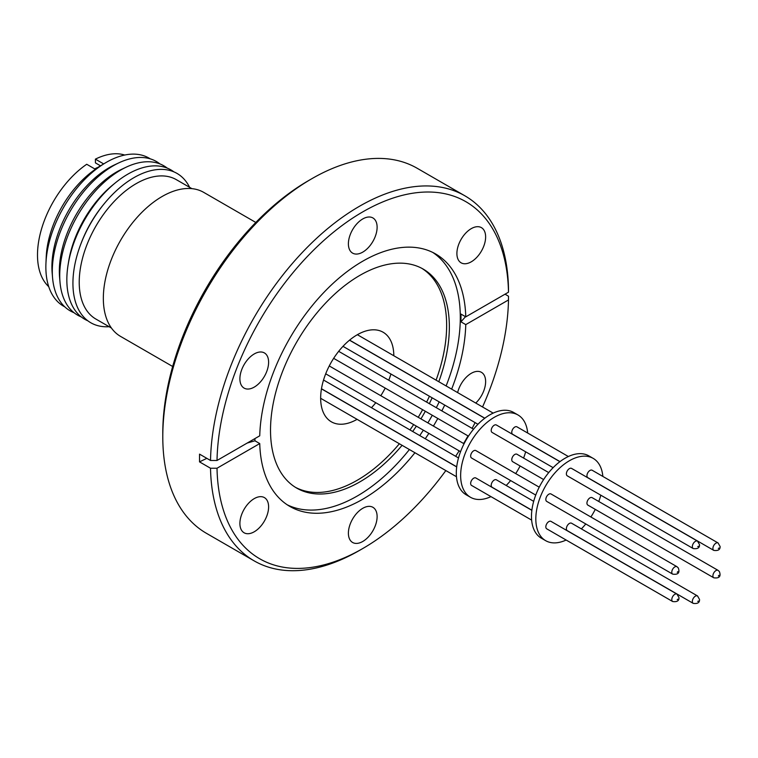 <?xml version="1.0" encoding="UTF-8"?>
<svg xmlns="http://www.w3.org/2000/svg" width="758" height="758" viewBox="0 0 758 758"><rect width="100%" height="100%" fill="white"/><g stroke="black" fill="none" stroke-linecap="round" stroke-linejoin="round"><path stroke-width="1.14" d="M357.094 419.335A51.733 29.865 -60 0 1 331.36 421.818A51.733 29.865 -60 0 1 323.439 380.364A51.733 29.865 -60 0 1 357.226 334.78A51.733 29.865 -60 0 1 383.093 332.222A51.733 29.865 -60 0 1 393.809 355.739M390.92 374.016A51.733 29.865 -60 0 1 388.759 380.232M385.197 388.096A51.733 29.865 -60 0 1 380.8 395.704M375.779 402.716A51.733 29.865 -60 0 1 371.477 407.7M490.966 496.632A47.517 27.43 -60 0 1 470.491 497.276A47.517 27.43 -60 0 1 463.204 459.196A47.517 27.43 -60 0 1 494.244 417.326A47.517 27.43 -60 0 1 517.998 414.977A47.517 27.43 -60 0 1 527.682 433.036M517.998 414.977L513.668 412.475A47.517 27.43 120 0 0 489.905 414.825A47.517 27.43 120 0 0 458.865 456.695A47.517 27.43 120 0 0 466.151 494.775L470.491 497.276M531.889 510.219L492.103 487.252A4.292 2.482 -60 0 1 491.44 483.812A4.292 2.482 -60 0 1 494.244 480.032A4.292 2.482 -60 0 1 496.386 479.814L533.679 501.351M560.001 461.603L512.654 434.268A4.292 2.482 -60 0 1 512.001 430.828A4.292 2.482 -60 0 1 514.805 427.048A4.292 2.482 -60 0 1 516.947 426.839L568.358 456.515M535.735 495.069L471.542 458.003A4.292 2.482 -60 0 1 470.889 454.563A4.292 2.482 -60 0 1 473.693 450.783A4.292 2.482 -60 0 1 475.834 450.574L539.232 487.176M531.642 520.111L471.542 485.414A4.292 2.482 -60 0 1 470.889 481.974A4.292 2.482 -60 0 1 473.693 478.194A4.292 2.482 -60 0 1 475.834 477.976L531.87 510.333M553.132 467.667L492.103 432.43A4.292 2.482 -60 0 1 491.44 428.99A4.292 2.482 -60 0 1 494.244 425.21A4.292 2.482 -60 0 1 496.386 425.001L559.916 461.669M543.628 479.558L512.654 461.679A4.292 2.482 -60 0 1 512.001 458.239A4.292 2.482 -60 0 1 514.805 454.459A4.292 2.482 -60 0 1 516.947 454.241L548.716 472.585M566.141 540.028A47.517 27.43 -60 0 1 545.665 540.672A47.517 27.43 -60 0 1 538.379 502.601A47.517 27.43 -60 0 1 569.419 460.731A47.517 27.43 -60 0 1 593.173 458.372A47.517 27.43 -60 0 1 602.856 476.441M593.173 458.372L588.843 455.871A47.517 27.43 120 0 0 565.08 458.23A47.517 27.43 120 0 0 534.039 500.1A47.517 27.43 120 0 0 541.326 538.171L545.665 540.672M567.278 530.647A4.292 2.482 -60 0 1 566.614 527.208A4.292 2.482 -60 0 1 569.419 523.427A4.292 2.482 -60 0 1 571.56 523.219L697.531 595.949A4.292 2.482 -60 0 0 695.389 596.158A4.292 2.482 -60 0 0 692.348 601.416A4.292 2.482 -60 0 0 693.238 603.377L567.278 530.647M587.829 477.673A4.292 2.482 -60 0 1 587.175 474.233A4.292 2.482 -60 0 1 589.98 470.453A4.292 2.482 -60 0 1 592.121 470.235L718.091 542.965A4.292 2.482 -60 0 0 715.94 543.173A4.292 2.482 -60 0 0 712.908 548.432A4.292 2.482 -60 0 0 713.799 550.393L587.829 477.673M546.717 501.408A4.292 2.482 -60 0 1 546.063 497.968A4.292 2.482 -60 0 1 548.858 494.188A4.292 2.482 -60 0 1 551.009 493.97L676.979 566.7A4.292 2.482 -60 0 0 674.828 566.908A4.292 2.482 -60 0 0 672.175 573.654A4.292 2.482 -60 0 0 672.687 574.138L546.717 501.408M546.717 528.819A4.292 2.482 -60 0 1 546.063 525.379A4.292 2.482 -60 0 1 548.858 521.589A4.292 2.482 -60 0 1 551.009 521.381L676.979 594.111A4.292 2.482 -60 0 0 674.828 594.319A4.292 2.482 -60 0 0 671.796 599.578A4.292 2.482 -60 0 0 672.687 601.539L546.717 528.819M567.278 475.834A4.292 2.482 -60 0 1 566.614 472.395A4.292 2.482 -60 0 1 569.419 468.615A4.292 2.482 -60 0 1 571.56 468.397L697.531 541.127A4.292 2.482 -60 0 0 695.389 541.345A4.292 2.482 -60 0 0 692.348 546.594A4.292 2.482 -60 0 0 693.238 548.565L567.278 475.834M587.829 505.084A4.292 2.482 -60 0 1 587.175 501.644A4.292 2.482 -60 0 1 589.98 497.854A4.292 2.482 -60 0 1 592.121 497.646L718.091 570.376A4.292 2.482 -60 0 0 715.94 570.585A4.292 2.482 -60 0 0 713.297 577.321A4.292 2.482 -60 0 0 713.799 577.804L587.829 505.084M475.759 403.057A20.305 11.73 120 0 0 481.415 372.311A20.305 11.73 120 0 0 471.258 373.324A20.305 11.73 120 0 0 457.624 392.587M471.258 261.813A20.305 11.73 120 0 0 484.533 243.915A20.305 11.73 120 0 0 481.415 227.637A20.305 11.73 120 0 0 471.258 228.641A20.305 11.73 120 0 0 457.993 246.54A20.305 11.73 120 0 0 461.11 262.818A20.305 11.73 120 0 0 471.258 261.813M362.76 252.12A20.305 11.73 120 0 0 376.025 234.222A20.305 11.73 120 0 0 372.908 217.944A20.305 11.73 120 0 0 362.76 218.948A20.305 11.73 120 0 0 349.485 236.847A20.305 11.73 120 0 0 352.603 253.125A20.305 11.73 120 0 0 362.76 252.12M254.252 387.101A20.305 11.73 120 0 0 267.517 369.203A20.305 11.73 120 0 0 264.409 352.934A20.305 11.73 120 0 0 254.252 353.939A20.305 11.73 120 0 0 240.987 371.837A20.305 11.73 120 0 0 244.095 388.105A20.305 11.73 120 0 0 254.252 387.101M254.252 531.775A20.305 11.73 120 0 0 267.517 513.877A20.305 11.73 120 0 0 264.409 497.608A20.305 11.73 120 0 0 254.252 498.612A20.305 11.73 120 0 0 240.987 516.511A20.305 11.73 120 0 0 244.095 532.779A20.305 11.73 120 0 0 254.252 531.775M362.76 541.468A20.305 11.73 120 0 0 376.025 523.57A20.305 11.73 120 0 0 372.908 507.301A20.305 11.73 120 0 0 362.76 508.305A20.305 11.73 120 0 0 349.485 526.204A20.305 11.73 120 0 0 352.603 542.472A20.305 11.73 120 0 0 362.76 541.468M465.526 316.711A253.741 146.493 0 0 0 460.987 321.847L460.987 314.096L465.772 316.853L508.495 292.19L508.495 288.438A210.762 121.678 120 0 0 464.881 195.81L417.194 168.276A210.762 121.678 120 0 0 311.813 178.717L308.563 180.594A206.157 119.025 120 0 0 162.79 433.083L162.79 436.845A210.762 121.678 120 0 0 206.441 533.319L254.129 560.854A210.762 121.678 120 0 0 359.5 550.412A210.762 121.678 120 0 0 359.51 550.412L362.76 548.536A206.157 119.025 120 0 0 445.827 470.566M308.563 180.594L311.813 178.717A210.762 121.678 120 0 0 162.79 436.845M438.797 381.719A126.453 73.005 120 0 0 423.163 269.071A126.453 73.005 120 0 0 359.936 275.334A126.453 73.005 120 0 0 277.324 386.769A126.453 73.005 120 0 0 296.71 488.095A126.453 73.005 120 0 0 359.936 481.832A126.453 73.005 120 0 0 402.081 445.316M412.693 431.491A126.453 73.005 120 0 0 416.341 426.138M420.927 418.871A126.453 73.005 120 0 0 425.323 411.262M429.322 403.654A126.453 73.005 120 0 0 432.136 397.817M295.374 487.29A126.453 73.005 120 0 0 357.226 480.269A126.453 73.005 120 0 0 399.371 443.752M409.983 429.928A126.453 73.005 120 0 0 413.631 424.575M418.217 417.307A126.453 73.005 120 0 0 422.613 409.699M426.612 402.091A126.453 73.005 120 0 0 429.426 396.254M436.087 380.156A126.453 73.005 120 0 0 421.799 268.313M287.159 504.762A145.763 84.157 120 0 0 357.226 496.035A145.763 84.157 120 0 0 409.405 449.541M254.896 438.607L254.953 440.805L259.738 443.572L217.015 468.236L210.516 468.236A210.762 121.678 120 0 0 254.129 560.854M210.516 468.236L199.534 461.887L199.534 454.127L210.516 460.476A210.762 121.678 120 0 1 359.5 206.252A210.762 121.678 120 0 1 464.881 195.81M465.772 316.853A145.763 84.157 120 0 0 435.642 253.968A145.763 84.157 120 0 0 362.76 261.188A145.763 84.157 120 0 0 259.738 435.812L217.015 460.476L210.516 460.476M460.987 321.847L465.772 324.614L508.495 299.95L508.495 296.198L505.027 294.189M259.738 443.572A145.763 84.157 120 0 0 289.878 506.448A145.763 84.157 120 0 0 362.76 499.228A145.763 84.157 120 0 0 414.929 452.734M425.266 438.749A145.763 84.157 120 0 0 428.857 433.368M433.405 426.081A145.763 84.157 120 0 0 437.802 418.463M441.838 410.883A145.763 84.157 120 0 0 444.709 405.075M451.645 389.138A145.763 84.157 120 0 0 465.772 324.614M419.743 435.566A145.763 84.157 120 0 0 423.334 430.174M427.882 422.888A145.763 84.157 120 0 0 432.278 415.27M436.314 407.69A145.763 84.157 120 0 0 439.185 401.882M446.121 385.945A145.763 84.157 120 0 0 432.827 252.471M455.653 456.297A206.157 119.025 120 0 0 459.14 450.849M463.612 443.515A206.157 119.025 120 0 0 468.008 435.907M472.12 428.365A206.157 119.025 120 0 0 475.095 422.623M482.543 406.98A206.157 119.025 120 0 0 508.495 299.95M217.015 468.236A206.157 119.025 120 0 0 362.76 548.536L359.5 550.412M48.739 286.666A76.643 44.248 -60 0 1 42.022 227.353A76.643 44.248 -60 0 1 86.725 164.268L95.025 169.062L103.694 163.936L95.394 159.142L95.432 162.885L100.179 165.632M64.8 306.857A85.483 49.355 -60 0 1 45.944 263.329L46.238 256.668A76.643 44.248 -60 0 1 97.507 167.878L103.126 164.287A85.483 49.355 -60 0 1 106.309 162.354A85.483 49.355 -60 0 1 150.255 158.848M45.944 263.329A85.483 49.355 -60 0 1 103.126 164.287M74.028 312.703A86.222 49.782 -60 0 1 52.558 277.693L52.15 272.814A80.992 46.759 -60 0 1 109.18 167.679A80.992 46.759 -60 0 1 114.449 164.912L118.873 162.837A86.222 49.782 -60 0 1 159.929 163.917M52.558 277.693A86.222 49.782 -60 0 1 113.264 165.775A86.222 49.782 -60 0 1 118.873 162.837M81.286 316.92A86.222 49.782 -60 0 1 59.986 281.976L59.579 277.106A80.992 46.759 -60 0 1 116.609 171.962A80.992 46.759 -60 0 1 121.877 169.205L126.302 167.12A86.222 49.782 -60 0 1 167.215 168.096M59.986 281.976A86.222 49.782 -60 0 1 120.693 170.057A86.222 49.782 -60 0 1 126.302 167.12M87.852 320.805A86.222 49.782 -60 0 1 68.078 264.93L68.618 261.586A80.471 46.456 -60 0 1 112.951 184.8L115.586 182.659A86.222 49.782 -60 0 1 127.808 174.169A86.222 49.782 -60 0 1 173.857 171.839M68.078 264.93A86.222 49.782 -60 0 1 115.586 182.659M109.133 326.707A86.222 49.782 -60 0 1 80.755 244.247L81.314 242.778A80.471 46.456 -60 0 1 103.012 205.191L104.007 203.978A86.222 49.782 -60 0 1 133.891 177.685A86.222 49.782 -60 0 1 189.604 187.321M80.755 244.247A86.222 49.782 -60 0 1 104.007 203.978M111.426 328.024L95.887 319.061A80.471 46.456 -60 0 1 83.56 254.574A80.471 46.456 -60 0 1 136.127 183.663A80.471 46.456 -60 0 1 176.358 179.674L191.897 188.647M172.663 366.484L120.56 336.4A83.153 48.01 -60 0 1 107.816 269.763A83.153 48.01 -60 0 1 162.136 196.493A83.153 48.01 -60 0 1 203.713 192.371L255.816 222.454M95.394 159.142A76.643 44.248 -60 0 1 124.738 155.039M94.807 168.93L96.607 167.869M96.029 168.285L94.864 168.968M508.495 292.19A206.157 119.025 120 0 0 362.76 211.88A206.157 119.025 120 0 0 217.015 460.476M254.953 440.805A253.741 146.493 0 0 0 247.108 443.098M206.858 458.363A253.741 146.493 0 0 0 199.534 461.887M600.819 495.201A47.517 27.43 -60 0 1 598.763 501.483M595.276 509.376A47.517 27.43 -60 0 1 590.88 516.994M585.782 523.958A47.517 27.43 -60 0 1 581.377 528.885M525.645 451.796A47.517 27.43 -60 0 1 523.589 458.078M520.102 465.971A47.517 27.43 -60 0 1 515.705 473.589M510.608 480.563A47.517 27.43 -60 0 1 506.202 485.48M697.767 601.416L698.421 601.037L697.767 601.416M718.328 548.432L718.982 548.053L718.328 548.432M677.254 572.328L677.823 571.636L677.254 572.328M677.216 599.578L677.87 599.199L677.216 599.578M697.767 546.594L698.421 546.224L697.767 546.594M718.366 576.004L718.935 575.303L718.366 576.004M693.238 603.377C697.616 603.955 699.71 602.657 699.539 599.474L697.531 595.949M713.799 550.393C718.167 550.971 720.271 549.673 720.1 546.49L718.091 542.965M672.687 574.138C678.164 574.877 680.04 572.811 678.296 567.941L676.979 566.7M672.687 601.539C677.055 602.117 679.159 600.819 678.988 597.636L676.979 594.111M693.238 548.565C697.616 549.143 699.71 547.835 699.539 544.661L697.531 541.127M713.799 577.804C719.276 578.543 721.152 576.487 719.408 571.608L718.091 570.376M456.714 466.814L321.477 388.74M460.561 451.664L325.703 373.808M484.826 418.208L349.59 340.124M468.453 436.153L333.653 358.335M477.957 424.262L342.986 346.34M456.468 476.716L320.653 398.301M456.695 466.928L321.458 388.854M484.741 418.274L349.504 340.19M473.542 429.189L338.684 351.324M493.183 413.119L357.369 334.704M464.057 443.771L329.256 365.943M458.505 457.946L323.533 380.023"/></g></svg>
